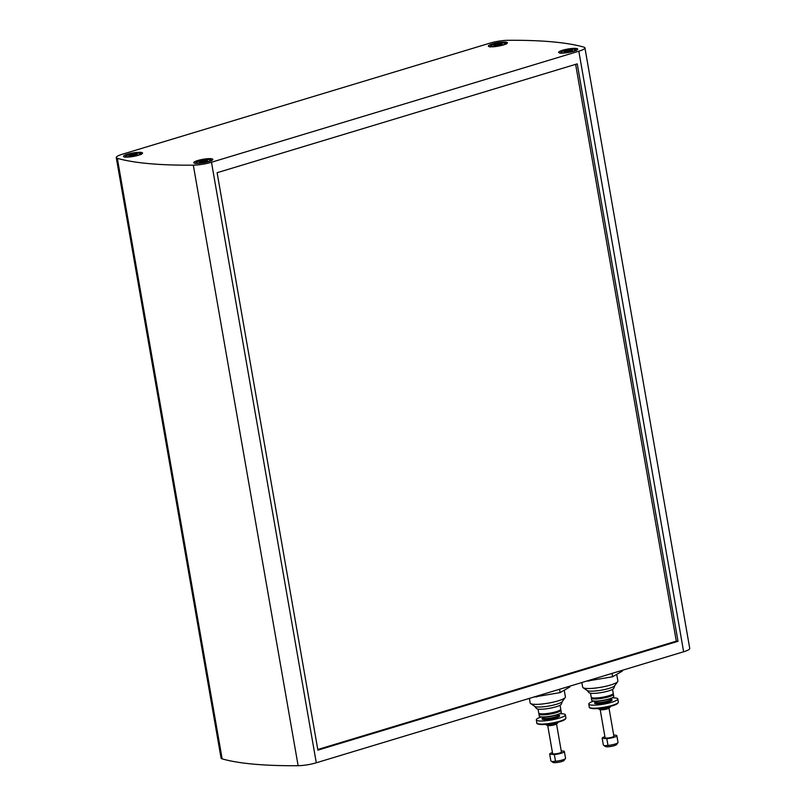 <?xml version="1.0" encoding="UTF-8"?>
<svg xmlns="http://www.w3.org/2000/svg" width="806" height="806" viewBox="0 0 806 806"><rect width="100%" height="100%" fill="white"/><g stroke="black" fill="none" stroke-linecap="round" stroke-linejoin="round"><path stroke-width="1.21" d="M584.934 47.897L689.745 648.437A14.901 2.69 170.1 0 1 683.639 651.762L316.295 762.788A14.901 2.69 170.1 0 1 298.129 765.7A283.077 51.1 170.1 0 1 222.144 758.869A14.901 2.69 170.1 0 1 221.066 758.103L116.255 157.563A14.901 2.69 170.1 0 1 122.361 154.238L489.705 43.212A14.901 2.69 170.1 0 1 507.871 40.3A283.077 51.1 170.1 0 1 583.856 47.131A14.901 2.69 170.1 0 1 584.934 47.897A14.901 2.69 170.1 0 1 578.829 51.221L211.484 162.248A14.901 2.69 170.1 0 1 193.319 165.159A283.077 51.1 170.1 0 1 117.333 158.329A14.901 2.69 170.1 0 1 116.255 157.563M217.116 172.706L317.896 750.144L678.007 641.304L577.227 63.865L217.116 172.706M140.768 152.364A9.682 1.753 170.1 0 1 142.561 153.049A9.682 1.753 170.1 0 1 133.312 156.435A9.682 1.753 170.1 0 1 123.479 156.374A9.682 1.753 170.1 0 1 129.947 153.553A9.682 1.753 170.1 0 1 140.768 152.364M505.654 42.093A9.682 1.753 170.1 0 1 507.437 42.768A9.682 1.753 170.1 0 1 498.199 46.154A9.682 1.753 170.1 0 1 488.355 46.093A9.682 1.753 170.1 0 1 494.834 43.272A9.682 1.753 170.1 0 1 505.654 42.093M211.041 158.691A9.682 1.753 170.1 0 1 212.834 159.366A9.682 1.753 170.1 0 1 203.586 162.752A9.682 1.753 170.1 0 1 193.752 162.691A9.682 1.753 170.1 0 1 200.22 159.87A9.682 1.753 170.1 0 1 211.041 158.691M575.927 48.41A9.682 1.753 170.1 0 1 577.711 49.085A9.682 1.753 170.1 0 1 568.472 52.471A9.682 1.753 170.1 0 1 558.629 52.42A9.682 1.753 170.1 0 1 565.107 49.589A9.682 1.753 170.1 0 1 575.927 48.41M317.786 749.509L676.294 641.153L678.007 641.304M575.625 64.349L676.294 641.153M570.386 50.143L564.129 51.796L570.96 51.07L572.32 50.284L570.386 50.143M205.5 160.424L199.243 162.077L206.084 161.351L207.434 160.565L205.5 160.424M500.113 43.826L493.856 45.479L500.687 44.753L502.047 43.967L500.113 43.826M135.227 154.107L128.97 155.76L135.811 155.034L137.161 154.248L135.227 154.107M622.252 670.32L622.383 671.076L612.62 676.748L586.043 681.261M589.005 681.161L588.864 680.405M612.62 676.748L612.036 673.403M569.792 686.178L569.923 686.934L560.15 692.596L533.582 697.119M536.534 697.019L536.403 696.263M560.15 692.596L559.576 689.261M593.478 701.18A14.75 2.66 -9.9 0 0 588.773 704.041A14.75 2.66 -9.9 0 0 591.503 705.079A14.75 2.66 -9.9 0 0 607.976 703.275A14.75 2.66 -9.9 0 0 617.839 698.973A14.75 2.66 -9.9 0 0 612.439 697.865M591.624 697.593L591.564 697.653A11.173 2.015 -9.9 0 0 591.372 698.137L591.745 700.253A11.173 2.015 -9.9 0 0 591.997 700.585L592.329 700.817A10.881 1.965 -9.9 0 0 594.103 701.25A10.881 1.965 -9.9 0 0 605.296 700.132A10.881 1.965 -9.9 0 0 613.396 697.14L613.638 696.807A11.173 2.015 -9.9 0 0 613.759 696.414L613.386 694.298A11.173 2.015 -9.9 0 0 613.044 693.906L612.973 693.865M591.997 700.585A11.173 2.015 -9.9 0 0 593.81 701.039A11.173 2.015 -9.9 0 0 605.316 699.89A11.173 2.015 -9.9 0 0 613.638 696.807M591.372 698.137A11.173 2.015 -9.9 0 0 593.438 698.923A11.173 2.015 -9.9 0 0 605.921 697.563A11.173 2.015 -9.9 0 0 613.386 694.298M590.516 693.231L591.211 697.17A11.173 2.015 -9.9 0 0 591.544 697.553L592.198 697.915A10.579 1.914 -9.9 0 0 593.831 698.288A10.579 1.914 -9.9 0 0 604.54 697.25A10.579 1.914 -9.9 0 0 612.54 694.369L613.034 693.805A11.173 2.015 -9.9 0 0 613.225 693.331L612.53 689.382M591.544 697.553A11.173 2.015 -9.9 0 0 593.266 697.956A11.173 2.015 -9.9 0 0 604.591 696.847A11.173 2.015 -9.9 0 0 613.034 693.805M587.09 690.43L588.974 692.646A12.664 2.287 -9.9 0 0 591.201 693.311A12.664 2.287 -9.9 0 0 604.722 691.911A12.664 2.287 -9.9 0 0 613.789 688.324L614.817 685.594M581.841 682.531L582.657 687.165A17.883 3.224 -9.9 0 0 583.06 687.699L587.201 690.51A14.216 2.569 -9.9 0 0 589.508 691.085A14.216 2.569 -9.9 0 0 604.147 689.634A14.216 2.569 -9.9 0 0 614.736 685.715L617.678 681.654A17.883 3.224 -9.9 0 0 617.88 681.02L616.812 674.904M583.06 687.699A17.883 3.224 -9.9 0 0 585.962 688.425A17.883 3.224 -9.9 0 0 604.369 686.591A17.883 3.224 -9.9 0 0 617.678 681.654M617.93 742.689A7.445 1.34 -9.9 0 1 607.986 745.429L604.218 745.691L605.467 746.547A5.713 1.028 -9.9 0 0 611.139 746.406A5.713 1.028 -9.9 0 0 616.53 744.613L617.93 742.689A7.445 1.34 -9.9 0 0 618.011 742.427L616.832 735.687A7.445 1.34 -9.9 0 0 613.719 735.143M603.331 744.966A7.445 1.34 -9.9 0 0 603.331 744.986A7.445 1.34 -9.9 0 0 603.341 745.016L602.163 738.276L606.817 738.699A7.445 1.34 -9.9 0 0 616.832 735.687M604.218 745.691L603.341 745.016L602.153 738.256A7.445 1.34 -9.9 0 0 602.163 738.276M604.903 736.684A7.445 1.34 -9.9 0 0 602.153 738.256M607.986 745.429L606.817 738.699M600.178 709.592L605.094 737.742A4.473 0.806 -9.9 0 0 609.638 737.762A4.473 0.806 -9.9 0 0 613.9 736.2L608.983 708.051M598.475 708.474L598.546 708.887A5.964 1.078 -9.9 0 0 598.908 709.169L600.43 709.673A4.473 0.806 -9.9 0 0 604.702 709.492A4.473 0.806 -9.9 0 0 608.782 708.212L610.041 707.225A5.964 1.078 -9.9 0 0 610.283 706.832L610.213 706.429M598.908 709.169A5.964 1.078 -9.9 0 0 604.601 708.917A5.964 1.078 -9.9 0 0 610.041 707.225M541.007 717.028A14.75 2.66 -9.9 0 0 536.312 719.899A14.75 2.66 -9.9 0 0 539.033 720.937A14.75 2.66 -9.9 0 0 555.515 719.133A14.75 2.66 -9.9 0 0 565.369 714.831A14.75 2.66 -9.9 0 0 559.979 713.723M539.154 713.451L539.103 713.512A11.173 2.015 -9.9 0 0 538.912 713.995L539.274 716.111A11.173 2.015 -9.9 0 0 539.526 716.443L539.869 716.665A10.881 1.965 -9.9 0 0 541.632 717.108A10.881 1.965 -9.9 0 0 552.835 715.99A10.881 1.965 -9.9 0 0 560.926 712.998L561.167 712.665A11.173 2.015 -9.9 0 0 561.288 712.262L560.926 710.157A11.173 2.015 -9.9 0 0 560.583 709.764L560.513 709.723M539.526 716.443A11.173 2.015 -9.9 0 0 541.34 716.887A11.173 2.015 -9.9 0 0 552.845 715.748A11.173 2.015 -9.9 0 0 561.167 712.665M538.912 713.995A11.173 2.015 -9.9 0 0 540.977 714.781A11.173 2.015 -9.9 0 0 553.46 713.411A11.173 2.015 -9.9 0 0 560.926 710.157M538.055 709.089L538.74 713.028A11.173 2.015 -9.9 0 0 539.083 713.411L539.738 713.773A10.579 1.914 -9.9 0 0 541.37 714.146A10.579 1.914 -9.9 0 0 552.08 713.098A10.579 1.914 -9.9 0 0 560.069 710.227L560.563 709.663A11.173 2.015 -9.9 0 0 560.754 709.179L560.069 705.24M539.083 713.411A11.173 2.015 -9.9 0 0 540.806 713.804A11.173 2.015 -9.9 0 0 552.12 712.706A11.173 2.015 -9.9 0 0 560.563 709.663M534.62 706.288L536.514 708.504A12.664 2.287 -9.9 0 0 538.74 709.169A12.664 2.287 -9.9 0 0 552.251 707.769A12.664 2.287 -9.9 0 0 561.319 704.182L562.346 701.452M529.381 698.389L530.187 703.023A17.883 3.224 -9.9 0 0 530.59 703.557L534.741 706.368A14.216 2.569 -9.9 0 0 537.048 706.943A14.216 2.569 -9.9 0 0 551.687 705.492A14.216 2.569 -9.9 0 0 562.266 701.563L565.218 697.512A17.883 3.224 -9.9 0 0 565.409 696.878L564.341 690.762M530.59 703.557A17.883 3.224 -9.9 0 0 533.491 704.273A17.883 3.224 -9.9 0 0 551.909 702.449A17.883 3.224 -9.9 0 0 565.218 697.512M565.459 758.547A7.445 1.34 -9.9 0 1 555.525 761.287L551.747 761.549L552.997 762.405A5.713 1.028 -9.9 0 0 558.679 762.264A5.713 1.028 -9.9 0 0 564.059 760.471L565.459 758.547A7.445 1.34 -9.9 0 0 565.54 758.285L564.371 751.545A7.445 1.34 -9.9 0 0 561.248 751.001M550.861 760.824A7.445 1.34 -9.9 0 0 550.871 760.844A7.445 1.34 -9.9 0 0 550.871 760.874L549.692 754.134A7.445 1.34 -9.9 0 0 549.692 754.134L554.347 754.547A7.445 1.34 -9.9 0 0 564.371 751.545M551.747 761.549L550.871 760.874L549.692 754.114A7.445 1.34 -9.9 0 1 552.442 752.542M555.525 761.287L554.347 754.547M547.717 725.45L552.624 753.6A4.473 0.806 -9.9 0 0 557.168 753.62A4.473 0.806 -9.9 0 0 561.429 752.058L556.523 723.909M546.005 724.332L546.075 724.745A5.964 1.078 -9.9 0 0 546.438 725.027L547.959 725.531A4.473 0.806 -9.9 0 0 552.231 725.34A4.473 0.806 -9.9 0 0 556.311 724.07L557.571 723.083A5.964 1.078 -9.9 0 0 557.823 722.69L557.752 722.287M546.438 725.027A5.964 1.078 -9.9 0 0 552.13 724.775A5.964 1.078 -9.9 0 0 557.571 723.083M211.484 162.248L316.295 762.788M578.829 51.221L683.639 651.762M193.319 165.159L298.129 765.7M117.333 158.329L222.144 758.869M574.063 49.277A7.304 1.32 170.1 0 1 568.935 52.249A7.304 1.32 170.1 0 1 561.661 51.594A7.304 1.32 170.1 0 1 574.063 49.277M209.187 159.548A7.304 1.32 170.1 0 1 204.059 162.53A7.304 1.32 170.1 0 1 196.785 161.875A7.304 1.32 170.1 0 1 209.187 159.548M503.79 42.96A7.304 1.32 170.1 0 1 498.662 45.932A7.304 1.32 170.1 0 1 491.388 45.277A7.304 1.32 170.1 0 1 503.79 42.96M138.914 153.231A7.304 1.32 170.1 0 1 133.786 156.213A7.304 1.32 170.1 0 1 126.512 155.558A7.304 1.32 170.1 0 1 138.914 153.231M567.061 51.937L566.84 50.657M569.127 51.443L568.925 50.274M570.577 51.272L570.406 50.264M202.185 162.218L201.963 160.938M204.25 161.724L204.039 160.545M205.48 160.485L205.661 161.553L205.52 160.535M496.788 45.62L496.567 44.34M498.854 45.126L498.652 43.957M500.304 44.955L500.133 43.947M131.912 155.901L131.69 154.621M133.977 155.407L133.766 154.228M135.428 155.226L135.247 154.218M592.531 708.595A14.256 2.569 -9.9 0 0 608.167 706.933A14.256 2.569 -9.9 0 0 617.99 702.812M592.037 708.152A14.75 2.66 -9.9 0 0 608.52 706.348A14.75 2.66 -9.9 0 0 618.373 702.046L617.749 703.396L615.169 704.827C608.318 707.376 600.752 708.625 592.46 708.595C589.871 708.131 588.823 707.638 589.317 707.114A14.75 2.66 -9.9 0 0 592.037 708.152M595.231 702.217A8.937 1.612 -9.9 0 0 596.148 703.668A8.937 1.612 -9.9 0 0 607.905 702.127A8.937 1.612 -9.9 0 0 611.139 699.437M595.362 702.228L595.231 702.026A8.05 1.451 -9.9 0 0 596.712 702.59A8.05 1.451 -9.9 0 0 605.709 701.603A8.05 1.451 -9.9 0 0 611.079 699.255L611.029 699.497M540.06 724.453A14.256 2.569 -9.9 0 0 555.697 722.791A14.256 2.569 -9.9 0 0 565.53 718.67M539.567 724.01A14.75 2.66 -9.9 0 0 556.049 722.206A14.75 2.66 -9.9 0 0 565.903 717.904L565.278 719.254L562.699 720.685C555.858 723.234 548.282 724.483 539.99 724.453C537.4 723.99 536.353 723.496 536.846 722.972A14.75 2.66 -9.9 0 0 539.567 724.01M542.76 718.075A8.937 1.612 -9.9 0 0 543.687 719.526A8.937 1.612 -9.9 0 0 555.435 717.985A8.937 1.612 -9.9 0 0 558.679 715.295M542.891 718.086L542.76 717.884A8.05 1.451 -9.9 0 0 544.252 718.448A8.05 1.451 -9.9 0 0 553.238 717.461A8.05 1.451 -9.9 0 0 558.618 715.113L558.558 715.355M576.451 50.496C576.673 49.891 575.958 49.478 574.295 49.247C570.164 49.065 565.752 49.932 561.077 51.876L560.301 53.317M211.565 160.777C211.787 160.172 211.071 159.759 209.419 159.528C205.278 159.336 200.875 160.213 196.19 162.157L195.415 163.598M506.178 44.179C506.4 43.574 505.684 43.161 504.022 42.93C499.891 42.738 495.478 43.615 490.804 45.559L490.028 47M141.292 154.46C141.513 153.855 140.798 153.442 139.146 153.211C135.005 153.019 130.602 153.896 125.917 155.84L125.142 157.271M565.762 51.765L565.651 51.131M570.547 51.282L570.356 50.214M200.875 162.036L200.765 161.412M495.489 45.448L495.378 44.814M500.274 44.965L500.083 43.897M130.602 155.719L130.491 155.084M135.388 155.236L135.207 154.168M618.373 702.046L617.839 698.973M589.317 707.114L588.773 704.041M611.079 699.255L610.958 698.54M595.231 702.026L595.1 701.301M565.903 717.904L565.369 714.831M536.846 722.972L536.312 719.899M558.618 715.113L558.487 714.398M542.76 717.884L542.64 717.159"/></g></svg>
